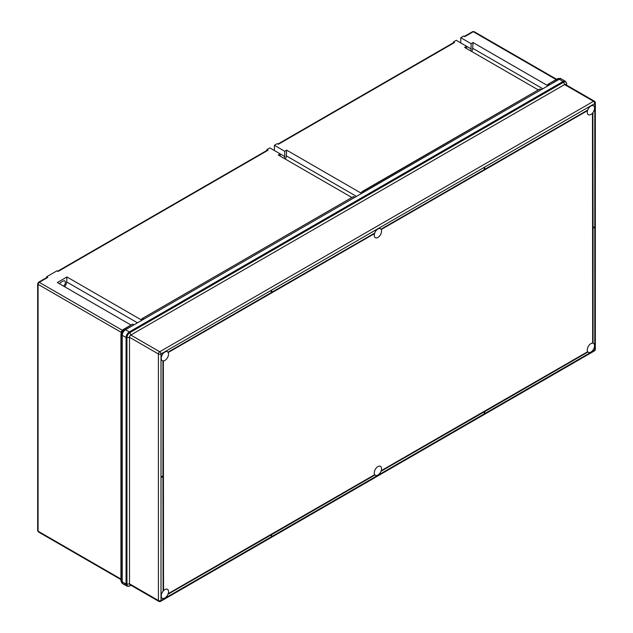 <?xml version="1.0" encoding="UTF-8"?>
<svg xmlns="http://www.w3.org/2000/svg" width="633" height="633" viewBox="0 0 633 633"><rect width="100%" height="100%" fill="white"/><g stroke="black" fill="none" stroke-linecap="round" stroke-linejoin="round"><path stroke-width="0.95" d="M277.982 144.023L453.734 42.553A1.369 0.791 60 0 1 454.423 42.625L278.385 144.253L277.286 143.62L274.382 145.297L284.715 151.271L286.654 150.148L286.322 155.876A5.483 3.165 -60 0 1 285.348 159.097M453.323 42.791L453.323 41.992L454.423 42.625M351.877 197.504L278.251 154.998L280.19 153.882L269.856 147.908L266.952 149.594L268.044 150.227L58.094 271.438L56.994 270.805L46.66 276.771L47.76 277.404A1.369 0.791 -120 0 0 47.071 277.341L38.542 282.263A1.369 0.791 -120 0 1 39.23 282.326L122.47 330.347M130.984 325.038L57.358 282.532L66.963 276.985L140.93 319.689L141.879 319.143M57.69 271.209L267.363 150.156A1.369 0.791 60 0 1 268.044 150.227M280.19 156.122L280.19 153.882L284.715 156.493L284.715 151.271M361.562 192.305L360.62 192.851L286.654 150.148M538.248 89.902L464.622 47.396L466.568 46.28L471.087 48.891L471.087 43.669L473.025 42.546L546.991 85.249L547.941 84.703M453.323 41.992L456.227 40.306L466.568 46.28L466.568 48.519M63.474 286.061A3.197 1.844 120 0 0 65.278 283.244A3.197 1.844 120 0 0 64.732 280.902A3.197 1.844 120 0 0 63.134 281.06L61.195 282.183A3.197 1.844 120 0 0 59.621 283.829M64.653 286.733A5.483 3.165 120 0 0 66.679 281.938L66.963 276.985M353.412 196.657L354.994 197.227L143.976 319.048L142.354 318.51L353.412 196.657L142.607 318.367M142.354 318.51L140.93 319.689L141.515 319.625M548.415 84.07L550.037 84.616L559.271 79.283A4.566 2.635 -60 0 1 561.55 79.062A4.566 2.635 120 0 0 559.271 79.283L558.227 78.682L548.415 84.07L546.991 85.249L547.577 85.186M362.622 191.609L363.666 192.218L541.365 89.625L539.783 89.055L362.622 191.609M123.902 329.144A0.91 0.53 60 0 1 124.432 329.128L125.476 329.738A4.566 2.635 120 0 0 122.24 335.332A4.566 2.635 -60 0 1 125.476 329.738L134.101 324.753L132.519 324.183L124.266 329.231L121.204 334.533L121.196 581.26L122.114 583.333L120.935 581.054A0.91 0.57 -1.1 0 0 121.204 581.442M122.114 583.333L123.19 583.958A4.566 2.635 -60 0 1 122.24 581.862L122.24 335.332L122.24 581.862A4.566 2.635 120 0 0 123.19 583.958A4.566 2.635 120 0 0 125.476 583.729M556.146 79.568L473.286 31.729L464.757 36.651L463.657 36.018L460.753 37.695L471.087 43.669M361.206 192.788L362.036 191.672M132.613 324.096L123.831 329.168C122.367 329.959 121.401 331.629 120.935 334.184A0.91 0.483 1 0 1 120.966 334.066L123.736 329.255A0.91 0.483 59 0 1 123.831 329.168A0.91 0.483 59 0 1 124.266 329.231M557.839 78.603A0.91 0.57 61.1 0 1 557.91 78.555L560.474 78.437L558.227 78.682A0.91 0.53 60 0 0 557.768 78.634L557.91 78.555A0.91 0.57 61.1 0 1 558.385 78.595M471.72 51.495A5.483 3.165 120 0 0 472.693 48.274L473.025 42.546M471.087 48.891A3.197 1.844 -60 0 1 470.58 50.838M284.715 156.493A3.197 1.844 -60 0 1 284.201 158.44M460.753 42.917L460.753 37.695M274.382 150.519L274.382 145.297M46.66 277.578L46.66 276.771M266.952 149.594L266.952 150.393M164.881 598.011A5.159 2.983 -60 0 1 162.301 598.272A5.159 2.983 -60 0 1 161.51 594.134A5.159 2.983 -60 0 1 164.881 589.584A5.159 2.983 -60 0 1 167.46 589.331A5.159 2.983 -60 0 1 168.251 593.469A5.159 2.983 -60 0 1 164.881 598.011M377.901 475.027A5.159 2.983 -60 0 1 375.322 475.28A5.159 2.983 -60 0 1 374.53 471.15A5.159 2.983 -60 0 1 377.901 466.6A5.159 2.983 -60 0 1 380.48 466.347A5.159 2.983 -60 0 1 381.272 470.477A5.159 2.983 -60 0 1 377.901 475.027M590.921 352.043A5.159 2.983 -60 0 1 588.342 352.296A5.159 2.983 -60 0 1 587.551 348.158A5.159 2.983 -60 0 1 590.921 343.608A5.159 2.983 -60 0 1 593.501 343.355A5.159 2.983 -60 0 1 594.292 347.493A5.159 2.983 -60 0 1 590.921 352.043M164.881 360.43A5.159 2.983 -60 0 1 162.301 360.683A5.159 2.983 -60 0 1 161.51 356.545A5.159 2.983 -60 0 1 164.881 352.003A5.159 2.983 -60 0 1 167.46 351.742A5.159 2.983 -60 0 1 168.251 355.881A5.159 2.983 -60 0 1 164.881 360.43M377.901 237.446A5.159 2.983 -60 0 1 375.322 237.699A5.159 2.983 -60 0 1 374.53 233.561A5.159 2.983 -60 0 1 377.901 229.011A5.159 2.983 -60 0 1 380.48 228.758A5.159 2.983 -60 0 1 381.272 232.897A5.159 2.983 -60 0 1 377.901 237.446M590.921 114.454A5.159 2.983 -60 0 1 588.342 114.715A5.159 2.983 -60 0 1 587.551 110.577A5.159 2.983 -60 0 1 590.921 106.028A5.159 2.983 -60 0 1 593.501 105.774A5.159 2.983 -60 0 1 594.292 109.905A5.159 2.983 -60 0 1 590.921 114.454M120.958 334.493L120.958 580.754A0.91 0.53 0 0 0 121.196 581.26L126.07 584.077L126.07 337.539A4.566 2.635 -60 0 1 129.298 331.945L125.476 329.738L559.271 79.283L563.093 81.491A4.566 2.635 -60 0 1 565.38 81.269L560.474 78.437M163.132 590.605A6.077 3.505 -60 0 1 163.52 590.178L163.33 361.736A6.077 3.505 -60 0 1 162.942 361.76L162.942 475.905L161.652 476.649L161.842 477.211L163.132 476.459L163.132 590.605L162.942 476.578M484.221 411.893L484.221 413.159L484.799 413.048L484.799 411.561L587.282 352.391A6.077 3.505 -60 0 1 587.107 352.043L381.905 470.287A6.077 3.505 -60 0 1 381.739 470.841L484.411 411.782L484.411 413.27M587.282 110.332L484.799 169.494L484.799 168.006L484.221 168.117L484.221 169.612L381.739 228.774A6.077 3.505 -60 0 1 381.905 229.122L587.107 110.878A6.077 3.505 -60 0 1 587.282 110.332L484.799 169.272M594.347 227.057L593.058 227.801L592.86 113.552A6.077 3.505 -60 0 1 592.472 113.972L592.67 342.413A6.077 3.505 -60 0 1 593.058 342.39L593.058 228.252L594.347 227.508L594.15 226.946L593.058 227.579M374.261 233.316L271.779 292.486L271.779 290.99L271.193 291.101L271.193 292.596L168.71 351.766A6.077 3.505 -60 0 1 168.884 352.114L374.087 233.862A6.077 3.505 -60 0 1 374.261 233.316L271.779 292.256M271.391 536.262L271.779 534.545L374.261 475.375A6.077 3.505 -60 0 1 374.087 475.027L168.884 593.279A6.077 3.505 -60 0 1 168.71 593.825L271.391 534.766L271.391 536.262L271.193 534.877M120.943 334.264A0.91 0.53 0 0 0 121.196 334.722L126.07 337.539A0.91 0.53 0 0 0 126.948 337.674L129.496 337.278L158.416 353.974A1.828 1.052 180 0 0 161.004 353.974L161.004 600.511L594.798 350.065L594.798 103.527L161.004 353.974A1.828 1.052 60 0 0 159.714 351.742L130.794 335.039A1.828 1.052 120 0 0 129.496 337.278L129.496 583.816A1.828 1.052 120 0 0 129.876 584.655L158.796 601.35A1.828 1.052 -60 0 1 158.416 600.511L158.416 353.974A1.828 1.052 -60 0 1 159.714 351.742L593.509 101.288A1.828 1.052 -60 0 1 594.419 101.201L565.498 84.505A1.828 1.052 120 0 0 564.589 84.593L563.655 82.187L129.86 332.642A4.115 2.374 120 0 0 126.948 337.674L126.948 584.212A4.115 2.374 120 0 0 129.86 585.889L130.936 585.264M566.108 84.854L566.559 83.865A4.115 2.374 120 0 0 563.655 82.187A0.91 0.53 -120 0 0 563.093 81.491L129.298 331.945A0.91 0.53 -120 0 1 129.86 332.642L130.794 335.039L564.589 84.593L593.509 101.288A1.828 1.052 60 0 1 594.798 103.527A1.828 1.052 180 0 0 595.337 102.783A1.828 1.828 0 0 0 594.419 101.201M484.799 168.006L484.411 169.723L381.739 228.774M593.058 113.663A6.077 3.505 -60 0 1 592.67 114.082L592.472 113.972M592.67 114.082L592.67 342.413M587.107 352.043L381.905 470.287M382.103 470.406A6.077 3.505 -60 0 1 381.928 470.952M271.779 290.99L271.193 291.101M271.391 291.22L271.193 292.596M271.391 292.707L168.71 351.766M163.52 361.847A6.077 3.505 -60 0 1 163.132 361.87L162.942 361.76M163.132 361.87L162.942 475.905M163.132 476.016L161.652 476.649M161.842 476.76L161.842 477.211M374.087 475.027L168.884 593.279M169.082 593.39A6.077 3.505 -60 0 1 168.908 593.936M47.76 277.404L39.23 282.326A1.646 0.95 120 0 0 38.067 284.344L38.067 531.182L120.935 579.021M548.669 83.928L557.665 78.729A0.91 0.53 60 0 1 557.768 78.634L548.526 83.975M362.29 191.53L539.783 89.055M124.108 329.041L132.519 324.183M122.438 330.371A0.91 0.53 -120 0 0 122.446 330.371A1.646 0.95 -60 0 0 121.275 332.38L38.067 284.344A1.369 0.791 0 0 1 37.663 283.782L38.542 282.263M120.943 580.967A0.91 0.57 -1.1 0 0 120.935 581.054L120.935 334.184A0.91 0.483 1 0 0 121.204 334.533M474.109 31.65A1.646 0.95 120 0 0 473.286 31.729A1.369 0.791 -120 0 0 472.598 31.666L474.109 31.65L556.629 79.291M38.407 531.934L37.663 530.62A1.369 0.791 0 0 0 38.067 531.182A1.646 0.95 120 0 0 38.407 531.934L120.935 579.575M66.679 281.938L137.464 322.806M472.693 48.274L542.837 88.77M286.322 155.876L356.466 196.372M123.19 583.958L127.011 586.166A4.566 2.635 -60 0 1 126.07 584.077A0.91 0.53 0 0 0 126.948 584.212L129.496 583.816L158.416 600.511A1.828 1.052 180 0 0 161.004 600.511A1.828 1.052 60 0 1 160.624 601.35A1.828 1.828 0 0 1 158.796 601.35M566.559 85.115L566.559 83.865A0.91 0.53 0 0 0 566.551 83.572M130.485 585.003L129.86 585.889A0.91 0.53 -120 0 1 129.757 585.984L127.011 586.166M595.337 102.783L595.337 349.321A1.828 1.052 180 0 1 594.798 350.065A1.828 1.052 60 0 1 594.419 350.904L160.624 601.35M129.599 586.023A0.91 0.53 -120 0 0 129.757 585.984L130.968 585.28M142.465 318.407L353.499 196.57M362.147 191.577L539.878 88.968M37.663 530.62L37.663 283.782M464.353 36.421L472.598 31.666M594.419 350.904A1.828 1.828 0 0 0 595.337 349.321M565.38 81.269L566.59 83.73L566.59 85.131"/></g></svg>

